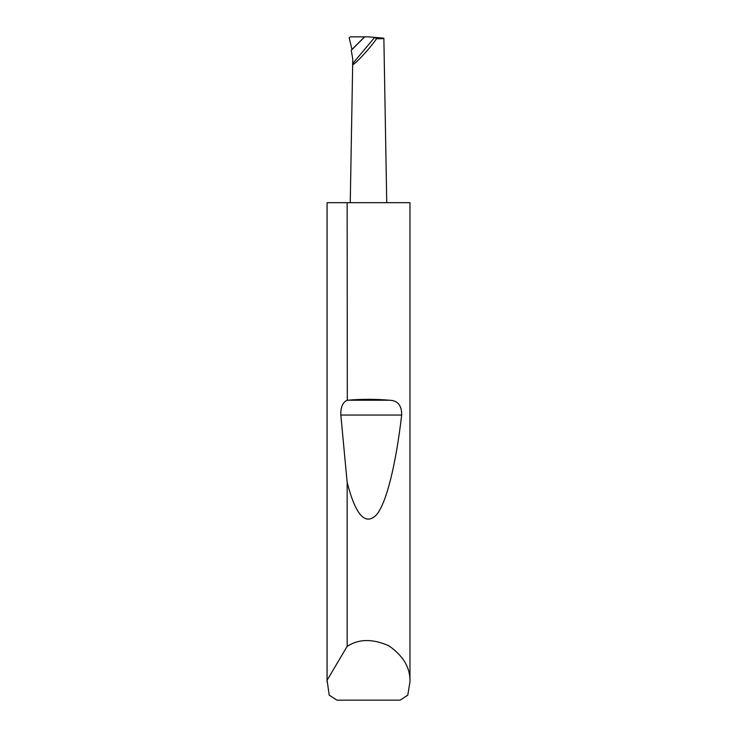 <?xml version="1.0" encoding="UTF-8"?>
<svg xmlns="http://www.w3.org/2000/svg" width="737" height="737" viewBox="0 0 737 737"><rect width="100%" height="100%" fill="white"/><g stroke="black" fill="none" stroke-linecap="round" stroke-linejoin="round"><path stroke-width="1.11" d="M383.866 38.195C383.691 38.674 381.269 38.84 376.589 38.702C368.74 50.116 350.609 68.992 352.691 63.603L352.765 59.071L351.254 50.3L351.964 49.462L349.172 37.799L350.453 36.859L368.5 36.85L383.866 38.195L386.741 202.675M409.956 681.909L407.773 695.175L400.09 700.15L336.91 700.15L329.227 695.175L327.081 680.251L347.155 646.367C358.864 638.795 372.784 638.611 388.915 645.833C403.415 655.948 410.426 667.971 409.956 681.909L409.956 202.675L347.155 202.675L347.302 400.237C361.434 399.021 375.566 399.021 389.698 400.237C397.814 400.56 401.803 405.497 401.665 415.032C396.211 462.007 386.98 502.385 376.46 514.859C365.368 526.043 355.603 515.209 347.155 482.367L340.835 415.032C340.586 407.248 342.696 402.319 347.155 400.246M347.155 646.367L347.155 482.367M327.044 681.909L327.044 202.675L347.155 202.675M376.589 38.702L374.682 37.394L352.691 63.603L350.259 202.675M351.254 50.3L364.704 36.85M327.081 680.251L327.081 202.675M351.964 49.462L364.502 36.933M347.302 400.237L389.698 400.237M340.835 415.032L401.665 415.032"/></g></svg>
